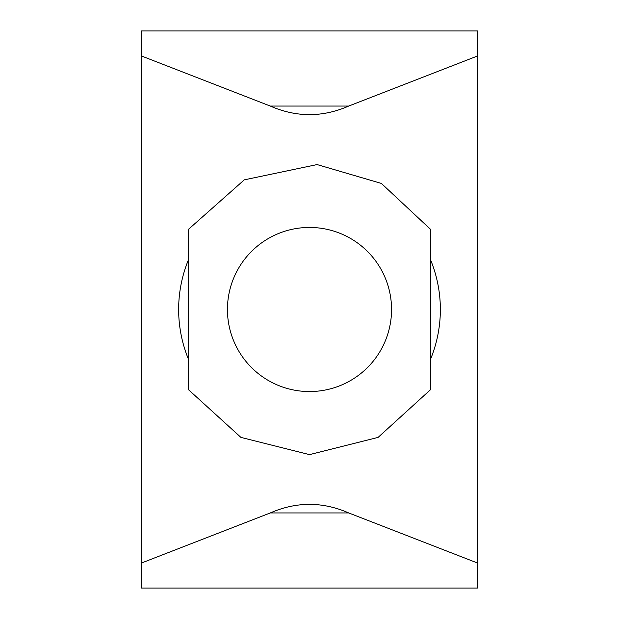<?xml version="1.0" encoding="UTF-8"?>
<svg xmlns="http://www.w3.org/2000/svg" width="619" height="619" viewBox="0 0 619 619"><rect width="100%" height="100%" fill="white"/><g stroke="black" fill="none" stroke-linecap="round" stroke-linejoin="round"><path stroke-width="0.93" d="M430.383 229.254L430.383 389.808M188.617 389.808L188.617 229.192M141.318 55.919L141.318 30.95L477.682 30.95L477.682 563.081L348.706 512.942C322.569 501.522 296.431 501.522 270.294 512.942L141.318 563.081L141.318 55.919L270.294 106.058C296.431 117.478 322.569 117.478 348.706 106.058L477.682 55.919M141.318 503.959L141.318 115.041M141.318 563.081L141.318 588.05L477.682 588.05L477.682 563.081M477.682 503.959L477.682 115.041M241.139 354.888A82.056 82.056 0 0 1 309.5 227.444A82.056 82.056 0 0 1 381.807 348.288A82.056 82.056 0 0 1 241.139 354.888M430.383 359.608A130.857 130.857 0 0 0 430.383 259.392M188.617 259.392A130.857 130.857 0 0 0 188.617 359.608M270.294 512.942L348.706 512.942M270.294 106.058L348.706 106.058M188.625 229.192L244.288 179.85L317.098 164.577L381.405 183.441L430.375 229.192M188.625 389.808L240.923 437.401L309.508 454.625L378.085 437.401L430.375 389.808"/></g></svg>
